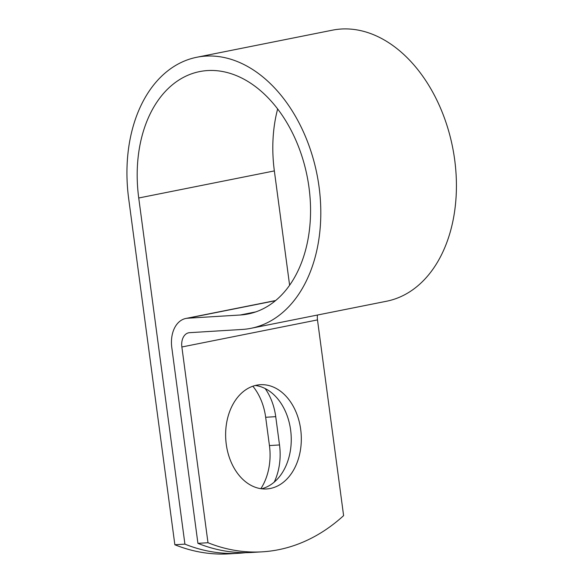 <?xml version="1.0" encoding="UTF-8"?>
<svg xmlns="http://www.w3.org/2000/svg" width="583" height="583" viewBox="0 0 583 583"><rect width="100%" height="100%" fill="white"/><g stroke="black" fill="none" stroke-linecap="round" stroke-linejoin="round"><path stroke-width="0.87" d="M270.359 488.459A52.208 37.786 86.5 0 0 300.981 431.952A52.208 37.786 86.5 0 0 260.288 384.714A52.208 37.786 86.5 0 0 256.586 385.195A52.208 37.786 86.5 0 0 225.964 441.703A52.208 37.786 86.5 0 0 266.664 488.94A52.208 37.786 86.5 0 0 270.359 488.459M261.599 488.78A52.208 37.786 86.5 0 0 291.121 435.137A52.208 37.786 86.5 0 0 255.281 385.487M265.17 388.555A52.208 37.786 -93.5 0 1 275.73 416.656L279.512 444.953A52.208 37.786 -93.5 0 1 274.236 482.112M197.921 543.341L207.985 542.729A228.317 165.229 86.5 0 0 262.35 551.824L252.286 552.436A228.317 165.229 -93.5 0 1 197.921 543.341L171.803 347.606A28.494 19.567 78.7 0 1 185.853 318.464A28.494 19.567 78.7 0 1 187.668 318.223L240.181 315.009A123.596 84.878 -101.3 0 0 248.074 313.989A123.596 84.878 -101.3 0 0 307.11 176.168A123.596 84.878 -101.3 0 0 199.67 71.585A123.596 84.878 -101.3 0 0 138.732 197.994L184.92 544.136A228.317 165.229 86.5 0 0 239.285 553.238A228.317 165.229 86.5 0 0 245.771 552.662M277.646 108.955A123.596 84.878 -101.3 0 0 274.353 170.914L289.613 285.233M262.35 551.824A228.317 165.229 86.5 0 0 343.606 515.642L317.487 319.907A13.883 9.532 78.7 0 1 317.458 315.031M207.985 542.729L181.867 346.987A13.883 9.532 78.7 0 1 188.71 332.791A13.883 9.532 78.7 0 1 189.599 332.674L242.105 329.461A138.207 94.912 -101.3 0 0 250.938 328.316A138.207 94.912 -101.3 0 0 316.948 174.2A138.207 94.912 -101.3 0 0 196.806 57.258A138.207 94.912 -101.3 0 0 128.668 198.606L174.856 544.755A228.317 165.229 86.5 0 0 229.221 553.85L239.285 553.238M252.854 386.216A52.208 37.786 -93.5 0 1 265.666 417.275L269.441 445.572A52.208 37.786 -93.5 0 1 260.856 488.678M250.938 328.316L386.558 301.236A138.207 94.912 -101.3 0 0 452.568 147.12A138.207 94.912 -101.3 0 0 332.427 30.17L196.806 57.258M174.856 544.755L184.92 544.136M138.732 197.994L274.353 170.914M181.867 346.987L317.487 319.907M240.181 315.009L255.755 311.905M187.668 318.223L275.446 300.697M275.73 416.656L265.666 417.275M279.512 444.953L269.441 445.572M185.853 318.464L275.65 300.529"/></g></svg>
